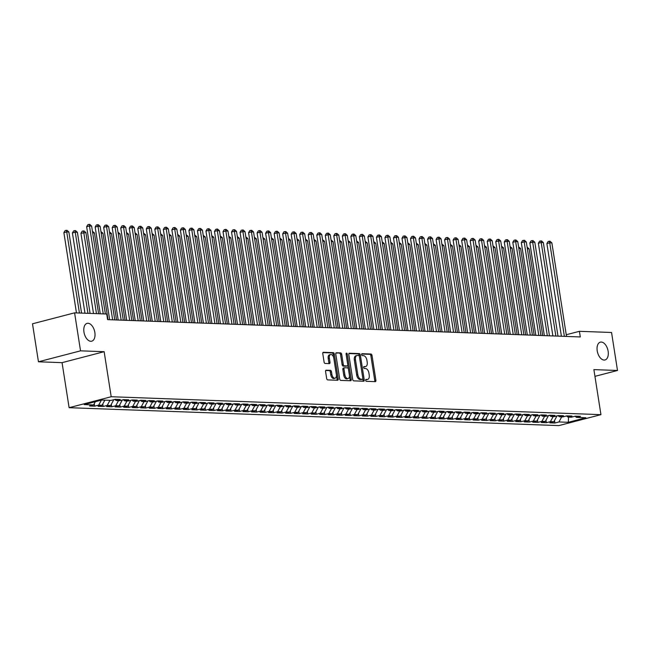 <?xml version="1.0" encoding="UTF-8"?>
<svg xmlns="http://www.w3.org/2000/svg" width="650" height="650" viewBox="0 0 650 650"><rect width="100%" height="100%" fill="white"/><g stroke="black" fill="none" stroke-linecap="round" stroke-linejoin="round"><path stroke-width="0.97" d="M365.658 380.339A0.991 0.569 75.4 0 0 366.397 381.322L375.286 381.648A1.414 0.812 75.4 0 0 375.424 381.639A1.414 0.812 75.4 0 0 375.903 380.299L372.011 355.436A1.414 0.812 75.4 0 0 370.955 354.023L362.066 353.697A0.991 0.569 75.4 0 0 361.969 353.714A0.991 0.569 75.4 0 0 361.636 354.648A0.991 0.569 75.4 0 0 362.375 355.631L363.521 355.68A4.518 2.608 75.4 0 1 366.892 360.197L367.217 362.269A4.518 2.608 75.4 0 1 365.674 366.543A4.518 2.608 75.4 0 1 365.227 366.592L364.081 366.543A0.991 0.569 75.4 0 0 363.984 366.559A0.991 0.569 75.4 0 0 363.642 367.494A0.991 0.569 75.4 0 0 364.382 368.477L365.536 368.526A4.518 2.608 75.4 0 1 368.899 373.043L369.224 375.115A4.518 2.608 75.4 0 1 367.689 379.389A4.518 2.608 75.4 0 1 367.242 379.438L366.088 379.389A0.991 0.569 75.4 0 0 365.991 379.405A0.991 0.569 75.4 0 0 365.658 380.339M94.859 332.475A9.206 5.306 75.4 0 0 87.092 323.367A9.206 5.306 75.4 0 0 83.956 332.077A9.206 5.306 75.4 0 0 91.723 341.185A9.206 5.306 75.4 0 0 94.859 332.475M608.132 351.252A9.206 5.306 75.4 0 0 600.356 342.144A9.206 5.306 75.4 0 0 597.22 350.854A9.206 5.306 75.4 0 0 604.996 359.962A9.206 5.306 75.4 0 0 608.132 351.252M326.194 370.175A1.414 0.812 75.4 0 0 326.056 370.191A1.414 0.812 75.4 0 0 325.577 371.524L326.666 378.503A1.414 0.812 75.4 0 0 327.722 379.909L337.594 380.274A1.414 0.812 75.4 0 0 337.732 380.258A1.414 0.812 75.4 0 0 338.211 378.918L334.319 354.055A1.414 0.812 75.4 0 0 333.271 352.649L323.399 352.284A1.414 0.812 75.4 0 0 323.253 352.3A1.414 0.812 75.4 0 0 322.774 353.632L324.098 362.058A1.414 0.812 75.4 0 0 325.146 363.472L329.371 363.626A1.414 0.812 75.4 0 0 329.509 363.61A1.414 0.812 75.4 0 0 329.997 362.277L329.339 358.101A3.778 2.178 75.4 0 1 330.623 354.526A3.778 2.178 75.4 0 1 333.816 358.264L336.375 374.627A3.778 2.178 75.4 0 1 335.091 378.202A3.778 2.178 75.4 0 1 331.906 374.465L331.476 371.743A1.414 0.812 75.4 0 0 330.419 370.329L325.926 370.24M80.535 350.838L38.447 361.79L62.059 362.651L104.146 351.699L80.535 350.838L74.587 312.845L106.722 314.023L107.599 319.646L580.296 336.944L579.418 331.313L566.247 334.742M104.146 351.699L111.199 396.736L600.941 414.651L558.854 425.604L69.111 407.688L111.199 396.736M594.945 376.35L617.5 370.484L593.889 369.614L600.941 414.651M617.5 370.484L611.553 332.491L579.418 331.313M352.69 379.454A1.414 0.812 75.4 0 0 353.738 380.859L363.61 381.225A1.414 0.812 75.4 0 0 363.756 381.209A1.414 0.812 75.4 0 0 364.236 379.876L360.344 355.014A1.414 0.812 75.4 0 0 359.287 353.6L349.416 353.234A1.414 0.812 75.4 0 0 349.277 353.251A1.414 0.812 75.4 0 0 348.798 354.591L352.69 379.454M350.602 380.746L340.73 380.388A1.414 0.812 75.4 0 1 339.682 378.974L335.782 354.112A1.414 0.812 75.4 0 1 336.269 352.779A1.414 0.812 75.4 0 1 336.408 352.763L340.632 352.918A1.414 0.812 75.4 0 1 341.681 354.331L343.265 364.414A1.414 0.812 75.4 0 0 344.313 365.82L347.116 365.926A1.414 0.812 75.4 0 0 347.254 365.909A1.414 0.812 75.4 0 0 347.742 364.577L346.092 354.079A0.991 0.569 75.4 0 1 346.434 353.145A0.991 0.569 75.4 0 1 347.262 354.12L351.227 379.397A1.414 0.812 75.4 0 1 350.74 380.729A1.414 0.812 75.4 0 1 350.602 380.746M554.523 420.501L554.913 423.012L558.951 421.956L568.327 422.297L585.845 417.739L576.469 417.398L580.507 416.349L575.396 416.163L571.358 417.211L567.946 417.089L571.984 416.041L566.873 415.854L562.835 416.902L559.423 416.772L563.461 415.724L558.35 415.537L554.312 416.585L550.899 416.463L554.938 415.415L549.827 415.228L545.789 416.276L542.376 416.154L546.414 415.098L541.304 414.911L537.266 415.967L533.853 415.838L537.891 414.789L532.781 414.602L528.742 415.651L525.33 415.529L529.368 414.481L524.258 414.294L520.219 415.342L516.807 415.22L520.845 414.164L515.734 413.977L511.696 415.033L508.284 414.903L512.322 413.855L507.211 413.668L503.173 414.716L499.761 414.594L503.799 413.546L498.688 413.359L494.65 414.408L491.238 414.277L495.276 413.229L490.165 413.043L486.127 414.091L482.714 413.969L486.753 412.921L481.634 412.734L477.604 413.782L474.191 413.66L478.229 412.604L473.111 412.417L469.081 413.473L465.668 413.343L469.706 412.295L464.587 412.108L460.549 413.156L457.145 413.034L461.183 411.986L456.064 411.799L452.026 412.848L448.622 412.726L452.66 411.669L447.541 411.483L443.503 412.539L440.099 412.409L444.137 411.361L439.018 411.174L434.98 412.222L431.576 412.1L435.614 411.052L430.495 410.865L426.457 411.913L423.052 411.783L427.091 410.735L421.972 410.548L417.934 411.596L414.529 411.474L418.567 410.426L413.449 410.239L409.411 411.287L406.006 411.166L410.044 410.109L404.926 409.923L400.887 410.979L397.483 410.849L401.521 409.801L396.402 409.614L392.364 410.662L388.96 410.54L392.998 409.492L387.879 409.305L383.841 410.353L380.437 410.231L384.475 409.175L379.356 408.988L375.318 410.044L371.914 409.914L375.952 408.866L370.833 408.679L366.795 409.727L363.391 409.606L367.429 408.558L362.31 408.371L358.272 409.419L354.868 409.297L358.906 408.241L353.787 408.054L349.749 409.102L346.344 408.98L350.382 407.932L345.264 407.745L341.226 408.793L337.821 408.671L341.859 407.615L336.741 407.428L332.702 408.484L329.298 408.354L333.336 407.306L328.217 407.119L324.179 408.168L320.775 408.046L324.813 406.998L319.694 406.811L315.656 407.859L312.252 407.737L316.29 406.681L311.171 406.494L307.133 407.55L303.729 407.42L307.767 406.372L302.648 406.185L298.61 407.233L295.206 407.111L299.244 406.063L294.125 405.876L290.087 406.924L286.683 406.803L290.721 405.746L285.602 405.559L281.564 406.608L278.159 406.486L282.197 405.438L277.079 405.251L273.041 406.299L269.636 406.177L273.674 405.121L268.556 404.934L264.517 405.99L261.113 405.86L265.151 404.812L260.033 404.625L255.994 405.673L252.59 405.551L256.62 404.503L251.509 404.316L247.471 405.364L244.059 405.243L248.097 404.186L242.986 403.999L238.948 405.056L235.536 404.926L239.574 403.877L234.463 403.691L230.425 404.739L227.012 404.617L231.051 403.569L225.94 403.382L221.902 404.43L218.489 404.308L222.528 403.252L217.417 403.065L213.379 404.113L209.966 403.991L214.004 402.943L208.894 402.756L204.856 403.804L201.443 403.683L205.481 402.626L200.371 402.439L196.332 403.496L192.92 403.366L196.958 402.317L191.847 402.131L187.809 403.179L184.397 403.057L188.435 402.009L183.324 401.822L179.286 402.87L175.874 402.748L179.912 401.692L174.801 401.505L170.763 402.561L167.351 402.431L171.389 401.383L166.278 401.196L162.24 402.244L158.827 402.123L162.866 401.074L157.755 400.887L153.717 401.936L150.304 401.814L154.343 400.757L149.232 400.571L145.194 401.627L141.781 401.497L145.819 400.449L140.709 400.262L136.671 401.31L133.258 401.188L137.296 400.132L132.186 399.945L128.148 401.001L124.735 400.871L128.773 399.823L123.662 399.636L119.624 400.684L116.212 400.562L120.25 399.514L115.139 399.327L111.101 400.376L101.725 400.034L84.207 404.592L93.584 404.934L95.322 401.7M554.913 423.012L549.803 422.825L553.841 421.769L550.428 421.647L553.174 416.544M546 420.192L546.39 422.695L550.428 421.647M546.39 422.695L541.279 422.508L545.317 421.46L541.905 421.33L544.651 416.236M537.477 419.876L537.867 422.386L541.905 421.33M537.867 422.386L532.756 422.199L536.794 421.143L533.382 421.021L536.128 415.927M528.954 419.567L529.344 422.069L533.382 421.021M529.344 422.069L524.233 421.882L528.271 420.834L524.859 420.712L527.605 415.61M520.431 419.258L520.821 421.761L524.859 420.712M520.821 421.761L515.71 421.574L519.748 420.526L516.336 420.396L519.082 415.301M511.907 418.941L512.298 421.452L516.336 420.396M512.298 421.452L507.187 421.265L511.225 420.209L507.812 420.087L510.559 414.984M503.384 418.632L503.774 421.135L507.812 420.087M503.774 421.135L498.664 420.948L502.702 419.9L499.289 419.778L502.036 414.676M494.861 418.316L495.251 420.826L499.289 419.778M495.251 420.826L490.141 420.639L494.179 419.591L490.766 419.461L493.512 414.367M486.338 418.007L486.728 420.517L490.766 419.461M486.728 420.517L481.618 420.331L485.656 419.274L482.243 419.152L484.989 414.05M477.815 417.698L478.205 420.201L482.243 419.152M478.205 420.201L473.094 420.014L477.132 418.966L473.72 418.836L476.466 413.741M469.292 417.381L469.682 419.892L473.72 418.836M469.682 419.892L464.571 419.705L468.609 418.649L465.197 418.527L467.943 413.433M460.769 417.073L461.159 419.575L465.197 418.527M461.159 419.575L456.048 419.388L460.086 418.34L456.674 418.218L459.42 413.116M452.246 416.764L452.636 419.266L456.674 418.218M452.636 419.266L447.525 419.079L451.563 418.031L448.151 417.901L450.897 412.807M443.723 416.447L444.113 418.957L448.151 417.901M444.113 418.957L439.002 418.771L443.04 417.714L439.628 417.593L442.374 412.49M435.199 416.138L435.589 418.641L439.628 417.593M435.589 418.641L430.479 418.454L434.517 417.406L431.104 417.284L433.851 412.181M426.676 415.821L427.066 418.332L431.104 417.284M427.066 418.332L421.956 418.145L425.994 417.097L422.581 416.967L425.327 411.873M418.153 415.512L418.543 418.023L422.581 416.967M418.543 418.023L413.433 417.836L417.471 416.78L414.058 416.658L416.804 411.556M409.63 415.204L410.02 417.706L414.058 416.658M410.02 417.706L404.909 417.519L408.947 416.471L405.535 416.349L408.281 411.247M401.107 414.887L401.497 417.398L405.535 416.349M401.497 417.398L396.386 417.211L400.424 416.154L397.012 416.032L399.758 410.938M392.584 414.578L392.974 417.081L397.012 416.032M392.974 417.081L387.863 416.894L391.893 415.846L388.489 415.724L391.235 410.621M384.061 414.269L384.451 416.772L388.489 415.724M384.451 416.772L379.34 416.585L383.37 415.537L379.966 415.407L382.712 410.312M375.537 413.952L375.928 416.463L379.966 415.407M375.928 416.463L370.809 416.276L374.847 415.22L371.442 415.098L374.189 409.996M367.014 413.644L367.404 416.146L371.442 415.098M367.404 416.146L362.286 415.959L366.324 414.911L362.919 414.789L365.666 409.687M358.491 413.327L358.881 415.838L362.919 414.789M358.881 415.838L353.762 415.651L357.801 414.602L354.396 414.473L357.142 409.378M349.968 413.018L350.358 415.529L354.396 414.473M350.358 415.529L345.239 415.342L349.277 414.286L345.873 414.164L348.619 409.061M341.445 412.709L341.835 415.212L345.873 414.164M341.835 415.212L336.716 415.025L340.754 413.977L337.35 413.855L340.096 408.752M332.922 412.392L333.312 414.903L337.35 413.855M333.312 414.903L328.193 414.716L332.231 413.66L328.827 413.538L331.573 408.444M324.391 412.084L324.789 414.586L328.827 413.538M324.789 414.586L319.67 414.399L323.708 413.351L320.304 413.229L323.05 408.127M315.868 411.775L316.266 414.277L320.304 413.229M316.266 414.277L311.147 414.091L315.185 413.043L311.781 412.912L314.527 407.818M307.344 411.458L307.743 413.969L311.781 412.912M307.743 413.969L302.624 413.782L306.662 412.726L303.257 412.604L306.004 407.509M298.821 411.149L299.219 413.652L303.257 412.604M299.219 413.652L294.101 413.465L298.139 412.417L294.734 412.295L297.481 407.192M290.298 410.832L290.696 413.343L294.734 412.295M290.696 413.343L285.577 413.156L289.616 412.108L286.211 411.978L288.957 406.884M281.775 410.524L282.173 413.034L286.211 411.978M282.173 413.034L277.054 412.848L281.092 411.791L277.688 411.669L280.434 406.567M273.252 410.215L273.65 412.717L277.688 411.669M273.65 412.717L268.531 412.531L272.569 411.483L269.165 411.361L271.911 406.258M264.729 409.898L265.127 412.409L269.165 411.361M265.127 412.409L260.008 412.222L264.046 411.166L260.642 411.044L263.388 405.949M256.206 409.589L256.604 412.092L260.642 411.044M256.604 412.092L251.485 411.905L255.523 410.857L252.119 410.735L254.865 405.632M247.682 409.281L248.081 411.783L252.119 410.735M248.081 411.783L242.962 411.596L247 410.548L243.596 410.418L246.342 405.324M239.159 408.964L239.557 411.474L243.596 410.418M239.557 411.474L234.439 411.287L238.477 410.231L235.072 410.109L237.811 405.015M230.636 408.655L231.034 411.158L235.072 410.109M231.034 411.158L225.916 410.971L229.954 409.923L226.549 409.801L229.287 404.698M222.113 408.338L222.511 410.849L226.549 409.801M222.511 410.849L217.393 410.662L221.431 409.614L218.026 409.484L220.764 404.389M213.59 408.029L213.988 410.54L218.026 409.484M213.988 410.54L208.869 410.353L212.908 409.297L209.503 409.175L212.241 404.072M205.067 407.721L205.465 410.223L209.503 409.175M205.465 410.223L200.346 410.036L204.384 408.988L200.98 408.866L203.718 403.764M196.544 407.404L196.942 409.914L200.98 408.866M196.942 409.914L191.823 409.727L195.861 408.679L192.457 408.549L195.195 403.455M188.021 407.095L188.419 409.598L192.457 408.549M188.419 409.598L183.3 409.411L187.338 408.363L183.934 408.241L186.672 403.138M179.498 406.786L179.896 409.289L183.934 408.241M179.896 409.289L174.777 409.102L178.815 408.054L175.411 407.924L178.149 402.829M170.974 406.469L171.373 408.98L175.411 407.924M171.373 408.98L166.254 408.793L170.292 407.737L166.879 407.615L169.626 402.521M162.451 406.161L162.849 408.663L166.879 407.615M162.849 408.663L157.731 408.476L161.769 407.428L158.356 407.306L161.102 402.204M153.928 405.844L154.326 408.354L158.356 407.306M154.326 408.354L149.207 408.168L153.246 407.119L149.833 406.989L152.579 401.895M145.405 405.535L145.795 408.046L149.833 406.989M145.795 408.046L140.684 407.859L144.722 406.803L141.31 406.681L144.056 401.578M136.882 405.226L137.272 407.729L141.31 406.681M137.272 407.729L132.161 407.542L136.199 406.494L132.787 406.372L135.533 401.269M128.359 404.909L128.749 407.42L132.787 406.372M128.749 407.42L123.638 407.233L127.676 406.185L124.264 406.055L127.01 400.961M119.836 404.601L120.226 407.103L124.264 406.055M120.226 407.103L115.115 406.916L119.153 405.868L115.741 405.746L118.487 400.644M111.312 404.292L111.702 406.794L115.741 405.746M111.702 406.794L106.592 406.608L110.63 405.559L107.218 405.429L109.964 400.335M102.789 403.975L103.179 406.486L107.218 405.429M103.179 406.486L98.069 406.299L102.107 405.243L98.694 405.121L101.392 400.124M94.266 403.666L94.656 406.169L98.694 405.121M94.656 406.169L89.546 405.982L93.584 404.934M116.212 400.562L114.806 399.409M124.735 400.871L123.329 399.726M102.107 405.243L104.853 400.148M133.258 401.188L131.852 400.034M110.63 405.559L113.799 399.677M141.781 401.497L140.376 400.343M119.153 405.868L122.322 399.986M150.304 401.814L148.899 400.66M127.676 406.185L130.845 400.294M158.827 402.123L157.422 400.969M136.199 406.494L139.368 400.611M167.351 402.431L165.945 401.286M144.722 406.803L147.891 400.92M175.874 402.748L174.468 401.594M153.246 407.119L156.414 401.229M184.397 403.057L182.991 401.903M161.769 407.428L164.938 401.546M192.92 403.366L191.514 402.22M170.292 407.737L173.461 401.854M201.443 403.683L200.037 402.529M178.815 408.054L181.984 402.171M209.966 403.991L208.561 402.838M187.338 408.363L190.507 402.48M218.489 404.308L217.084 403.154M195.861 408.679L199.03 402.789M227.012 404.617L225.607 403.463M204.384 408.988L207.553 403.106M235.536 404.926L234.13 403.78M212.908 409.297L216.076 403.414M244.059 405.243L242.653 404.089M221.431 409.614L224.599 403.723M252.59 405.551L251.176 404.398M229.954 409.923L233.123 404.04M261.113 405.86L259.699 404.714M238.477 410.231L241.646 404.349M269.636 406.177L268.223 405.023M247 410.548L250.169 404.666M278.159 406.486L276.746 405.332M255.523 410.857L258.692 404.974M286.683 406.803L285.269 405.649M264.046 411.166L267.215 405.283M295.206 407.111L293.792 405.957M272.569 411.483L275.738 405.6M303.729 407.42L302.315 406.274M281.092 411.791L284.261 405.909M312.252 407.737L310.838 406.583M289.616 412.108L292.784 406.217M320.775 408.046L319.361 406.892M298.139 412.417L301.308 406.534M329.298 408.354L327.884 407.209M306.662 412.726L309.831 406.843M337.821 408.671L336.408 407.517M315.185 413.043L318.354 407.16M346.344 408.98L344.931 407.826M323.708 413.351L326.877 407.469M354.868 409.297L353.462 408.143M332.231 413.66L335.4 407.777M363.391 409.606L361.985 408.452M340.754 413.977L343.923 408.094M371.914 409.914L370.508 408.769M349.277 414.286L352.446 408.403M380.437 410.231L379.031 409.077M357.801 414.602L360.969 408.712M388.96 410.54L387.554 409.386M366.324 414.911L369.493 409.029M397.483 410.849L396.077 409.703M374.847 415.22L378.016 409.338M406.006 411.166L404.601 410.012M383.37 415.537L386.539 409.654M414.529 411.474L413.124 410.321M391.893 415.846L395.062 409.963M423.052 411.783L421.647 410.637M400.424 416.154L403.585 410.272M431.576 412.1L430.17 410.946M408.947 416.471L412.108 410.589M440.099 412.409L438.693 411.263M417.471 416.78L420.631 410.898M448.622 412.726L447.216 411.572M425.994 417.097L429.154 411.206M457.145 413.034L455.739 411.881M434.517 417.406L437.686 411.523M465.668 413.343L464.262 412.197M443.04 417.714L446.209 411.832M474.191 413.66L472.786 412.506M451.563 418.031L454.732 412.149M482.714 413.969L481.309 412.815M460.086 418.34L463.255 412.457M491.238 414.277L489.832 413.132M468.609 418.649L471.778 412.766M499.761 414.594L498.355 413.441M477.132 418.966L480.301 413.083M508.284 414.903L506.878 413.749M485.656 419.274L488.824 413.392M516.807 415.22L515.401 414.066M494.179 419.591L497.348 413.701M525.33 415.529L523.924 414.375M502.702 419.9L505.871 414.017M533.853 415.838L532.447 414.692M511.225 420.209L514.394 414.326M542.376 416.154L540.971 415.001M519.748 420.526L522.917 414.643M550.899 416.463L549.494 415.309M528.271 420.834L531.44 414.952M559.423 416.772L558.017 415.626M536.794 421.143L539.963 415.261M567.946 417.089L566.54 415.935M545.317 421.46L548.486 415.577M576.469 417.398L575.063 416.244M553.841 421.769L557.009 415.886M74.587 312.845L32.5 323.798L38.447 361.79M62.059 362.651L69.111 407.688M561.364 336.009L560.56 336.221M568.327 422.297L568.523 417.105M558.951 421.956L561.697 416.861M365.698 379.714L366.104 379.73A4.518 2.608 75.4 0 0 366.551 379.681L367.689 379.389M365.674 366.543L364.536 366.836A4.518 2.608 75.4 0 1 364.089 366.884L363.691 366.868M374.644 381.631A1.414 0.812 75.4 0 0 374.766 380.599L370.874 355.737A1.414 0.812 75.4 0 0 369.817 354.323L361.676 354.023M359.352 356.241L359.206 355.306A1.414 0.812 75.4 0 0 358.15 353.892L348.92 353.559M362.968 381.201A1.414 0.812 75.4 0 0 363.098 380.169L362.846 378.56M362.391 379.259A0.991 0.569 75.4 0 0 362.489 379.243A0.991 0.569 75.4 0 0 362.822 378.308L359.409 356.484A0.991 0.569 75.4 0 0 358.67 355.501L357.459 355.452A4.518 2.608 75.4 0 0 357.012 355.501A4.518 2.608 75.4 0 0 355.469 359.775L357.809 374.692A4.518 2.608 75.4 0 0 361.181 379.21L362.391 379.259L361.254 379.551A0.991 0.569 75.4 0 0 361.351 379.543A0.991 0.569 75.4 0 0 361.441 379.502M356.322 355.753A4.518 2.608 75.4 0 0 355.875 355.802A4.518 2.608 75.4 0 0 354.331 360.076L355.469 359.775M361.254 379.551L360.043 379.511A4.518 2.608 75.4 0 1 356.671 374.993L354.331 360.076M335.912 353.08L340.632 352.918M346.247 366.153A1.414 0.812 75.4 0 1 346.117 366.21A1.414 0.812 75.4 0 1 345.979 366.218L343.176 366.121A1.414 0.812 75.4 0 1 342.127 364.707L340.543 354.624A1.414 0.812 75.4 0 0 339.495 353.21M347.766 364.869L348.408 368.973M349.432 375.521L350.09 379.689L351.227 379.397M344.898 374.871A3.778 2.178 75.4 0 0 348.091 378.609A3.778 2.178 75.4 0 0 349.375 375.042L348.473 369.273A1.414 0.812 75.4 0 0 347.417 367.859L344.622 367.754A1.414 0.812 75.4 0 0 344.476 367.77A1.414 0.812 75.4 0 0 343.996 369.111L344.898 374.871L343.761 375.172A3.778 2.178 75.4 0 0 346.954 378.909L348.091 378.609M344.354 367.827L343.484 368.054A1.414 0.812 75.4 0 0 343.338 368.071A1.414 0.812 75.4 0 0 342.859 369.403L343.996 369.111M343.761 375.172L342.859 369.403M349.96 380.721A1.414 0.812 75.4 0 0 350.09 379.689M335.091 378.202L333.954 378.503A3.778 2.178 75.4 0 1 330.769 374.766L330.338 372.036A1.414 0.812 75.4 0 0 329.282 370.622L325.699 370.492M330.623 354.526L329.485 354.819A3.778 2.178 75.4 0 0 328.201 358.394L329.339 358.101M328.729 363.602A1.414 0.812 75.4 0 0 328.859 362.57L328.201 358.394M333.718 357.776L333.182 354.356A1.414 0.812 75.4 0 0 332.134 352.942L322.904 352.609M336.952 380.25A1.414 0.812 75.4 0 0 337.074 379.218L336.432 375.115M542.701 335.562L529.116 248.82L527.353 248.755M527.109 247.179L529.116 248.82M564.379 336.359L549.729 242.824L551.866 242.897L566.508 336.44M561.405 336.253L546.886 243.563L549.729 242.824L549.234 241.239L550.087 241.264L551.866 242.897M546.886 243.563L548.096 241.532L549.234 241.239M534.178 335.254L520.593 248.503L518.83 248.438M518.586 246.87L520.593 248.503M525.655 334.945L512.07 248.194L510.307 248.129M510.063 246.553L512.07 248.194M555.856 336.05L541.206 242.507L543.343 242.588L557.984 336.123M552.882 335.936L538.363 243.246L541.206 242.507L540.711 240.922L541.564 240.955L543.343 242.588M538.363 243.246L539.573 241.223L540.711 240.922M547.332 335.733L532.683 242.198L534.82 242.271L549.461 335.814M544.359 335.627L529.839 242.938L532.683 242.198L532.188 240.614L533.041 240.646L534.82 242.271M529.839 242.938L531.05 240.906L532.188 240.614M517.132 334.628L503.547 247.886L501.784 247.821M501.54 246.244L503.547 247.886M508.609 334.319L495.024 247.569L493.261 247.504M493.017 245.936L495.024 247.569M538.809 335.424L524.16 241.881L526.297 241.963L540.938 335.498M535.836 335.311L521.316 242.629L524.16 241.881L523.664 240.305L524.517 240.329L526.297 241.963M521.316 242.629L522.527 240.597L523.664 240.305M530.286 335.108L515.637 241.572L517.774 241.654L532.415 335.189M527.312 335.002L512.793 242.312L515.637 241.572L515.141 239.988L515.994 240.021L517.774 241.654M512.793 242.312L514.004 240.289L515.141 239.988M500.086 334.002L486.501 247.26L484.738 247.195M484.494 245.619L486.501 247.26M521.763 334.799L507.114 241.264L509.251 241.337L523.892 334.88M518.789 334.693L504.27 242.003L507.114 241.264L506.618 239.679L507.471 239.712L509.251 241.337M504.27 242.003L505.481 239.972L506.618 239.679M491.562 333.694L477.977 246.951L476.214 246.886M475.971 245.31L477.977 246.951M513.24 334.49L498.591 240.947L500.719 241.028L515.369 334.563M510.266 334.376L495.747 241.686L498.591 240.947L498.095 239.363L498.948 239.395L500.719 241.028M495.747 241.686L496.957 239.663L498.095 239.363M483.039 333.385L469.454 246.634L467.691 246.569M467.448 244.993L469.454 246.634M504.717 334.173L490.067 240.638L492.196 240.719L506.846 334.254M501.743 334.067L487.224 241.377L490.067 240.638L489.572 239.054L490.425 239.086L492.196 240.719M487.224 241.377L488.434 239.346L489.572 239.054M474.508 333.068L460.931 246.326L459.168 246.261M458.924 244.684L460.931 246.326M496.194 333.864L481.544 240.329L483.673 240.403L498.323 333.946M493.22 333.759L478.701 241.069L481.544 240.329L481.049 238.745L481.902 238.769L483.673 240.403M478.701 241.069L479.911 239.037L481.049 238.745M465.985 332.759L452.408 246.009L450.645 245.944M450.401 244.376L452.408 246.009M487.671 333.556L473.021 240.012L475.15 240.094L489.799 333.629M484.697 333.442L470.177 240.752L473.021 240.012L472.526 238.428L473.379 238.461L475.15 240.094M470.177 240.752L471.388 238.729L472.526 238.428M457.462 332.451L443.885 245.7L442.122 245.635M441.878 244.059L443.885 245.7M479.148 333.239L464.498 239.704L466.627 239.777L481.276 333.32M476.174 333.133L461.654 240.443L464.498 239.704L464.003 238.119L464.856 238.152L466.627 239.777M461.654 240.443L462.865 238.412L464.003 238.119M448.939 332.134L435.362 245.391L433.599 245.326M433.355 243.75L435.362 245.391M470.624 332.93L455.975 239.387L458.104 239.468L472.753 333.003M467.651 332.816L453.131 240.134L455.975 239.387L455.479 237.811L456.324 237.835L458.104 239.468M453.131 240.134L454.342 238.103L455.479 237.811M440.416 331.825L426.839 245.074L425.076 245.009M424.832 243.441L426.839 245.074M462.101 332.613L447.452 239.078L449.581 239.159L464.23 332.694M459.128 332.507L444.608 239.818L447.452 239.078L446.956 237.494L447.801 237.526L449.581 239.159M444.608 239.818L445.819 237.794L446.956 237.494M431.892 331.508L418.316 244.766L416.552 244.701M416.309 243.124L418.316 244.766M453.578 332.304L438.929 238.769L441.058 238.842L455.707 332.386M450.604 332.199L436.085 239.509L438.929 238.769L438.433 237.185L439.278 237.217L441.058 238.842M436.085 239.509L437.296 237.477L438.433 237.185M423.369 331.199L409.793 244.457L408.029 244.392M407.786 242.816L409.793 244.457M445.055 331.996L430.406 238.453L432.534 238.534L447.184 332.069M442.081 331.882L427.562 239.192L430.406 238.453L429.91 236.868L430.755 236.901L432.534 238.534M427.562 239.192L428.773 237.169L429.91 236.868M414.846 330.891L401.261 244.14L399.506 244.075M399.262 242.499L401.261 244.14M436.532 331.679L421.882 238.144L424.011 238.225L438.661 331.76M433.558 331.573L419.039 238.883L421.882 238.144L421.387 236.559L422.232 236.592L424.011 238.225M419.039 238.883L420.249 236.852L421.387 236.559M406.323 330.574L392.738 243.831L390.983 243.766M390.739 242.19L392.738 243.831M428.009 331.37L413.359 237.835L415.488 237.908L430.137 331.451M425.035 331.264L410.516 238.574L413.359 237.835L412.864 236.251L413.709 236.283L415.488 237.908M410.516 238.574L411.726 236.543L412.864 236.251M397.8 330.265L384.215 243.514L382.46 243.457M382.216 241.881L384.215 243.514M419.486 331.061L404.836 237.518L406.965 237.599L421.614 331.134M416.512 330.947L401.993 238.257L404.836 237.518L404.332 235.934L405.186 235.966L406.965 237.599M401.993 238.257L403.195 236.234L404.332 235.934M389.277 329.956L375.692 243.206L373.937 243.141M373.693 241.564L375.692 243.206M410.963 330.744L396.313 237.209L398.442 237.283L413.091 330.826M407.981 330.639L393.469 237.949L396.313 237.209L395.809 235.625L396.662 235.658L398.442 237.283M393.469 237.949L394.672 235.918L395.809 235.625M380.754 329.639L367.169 242.897L365.414 242.832M365.17 241.256L367.169 242.897M402.439 330.436L387.79 236.893L389.919 236.974L404.568 330.509M399.457 330.322L384.946 237.64L387.79 236.893L387.286 235.316L388.139 235.341L389.919 236.974M384.946 237.64L386.149 235.609L387.286 235.316M372.231 329.331L358.646 242.58L356.891 242.515M356.647 240.947L358.646 242.58M393.916 330.119L379.267 236.584L381.396 236.665L396.045 330.2M390.934 330.013L376.423 237.323L379.267 236.584L378.763 234.999L379.616 235.032L381.396 236.665M376.423 237.323L377.626 235.3L378.763 234.999M363.707 329.014L350.123 242.271L348.368 242.206M348.124 240.63L350.123 242.271M385.393 329.81L370.744 236.275L372.873 236.348L387.522 329.891M382.411 329.704L367.9 237.014L370.744 236.275L370.24 234.691L371.093 234.723L372.873 236.348M367.9 237.014L369.102 234.983L370.24 234.691M355.184 328.705L341.599 241.963L339.844 241.898M339.601 240.321L341.599 241.963M376.87 329.501L362.221 235.958L364.349 236.039L378.999 329.574M373.888 329.387L359.377 236.697L362.221 235.958L361.717 234.374L362.57 234.406L364.349 236.039M359.377 236.697L360.579 234.674L361.717 234.374M346.661 328.396L333.076 241.646L331.321 241.581M331.077 240.004L333.076 241.646M338.138 328.079L324.553 241.337L322.798 241.272M322.554 239.696L324.553 241.337M329.615 327.771L316.03 241.02L314.275 240.963M314.031 239.387L316.03 241.02M321.092 327.462L307.507 240.711L305.752 240.646M305.508 239.07L307.507 240.711M312.569 327.145L298.984 240.403L297.229 240.338M296.985 238.761L298.984 240.403M304.046 326.836L290.461 240.086L288.706 240.021M288.462 238.453L290.461 240.086M295.523 326.519L281.938 239.777L280.183 239.712M279.939 238.136L281.938 239.777M286.999 326.211L273.414 239.468L271.659 239.403M271.416 237.827L273.414 239.468M278.476 325.902L264.891 239.151L263.136 239.086M262.892 237.51L264.891 239.151M269.953 325.585L256.368 238.842L254.613 238.778M254.369 237.201L256.368 238.842M261.43 325.276L247.845 238.526L246.09 238.469M245.846 236.893L247.845 238.526M252.907 324.967L239.322 238.217L237.567 238.152M237.323 236.576L239.322 238.217M244.384 324.651L230.799 237.908L229.044 237.843M228.8 236.267L230.799 237.908M235.861 324.342L222.276 237.591L220.521 237.526M220.277 235.958L222.276 237.591M227.338 324.025L213.752 237.283L211.998 237.217M211.754 235.641L213.752 237.283M218.814 323.716L205.229 236.974L203.474 236.909M203.222 235.332L205.229 236.974M210.291 323.408L196.706 236.657L194.951 236.592M194.699 235.016L196.706 236.657M201.768 323.091L188.183 236.348L186.428 236.283M186.176 234.707L188.183 236.348M193.245 322.782L179.66 236.031L177.905 235.974M177.653 234.398L179.66 236.031M184.722 322.473L171.137 235.722L169.382 235.658M169.13 234.081L171.137 235.722M176.199 322.156L162.614 235.414L160.859 235.349M160.607 233.773L162.614 235.414M167.676 321.848L154.091 235.097L152.336 235.032M152.084 233.464L154.091 235.097M159.153 321.531L145.567 234.788L143.812 234.723M143.561 233.147L145.567 234.788M150.629 321.222L137.044 234.479L135.289 234.414M135.037 232.838L137.044 234.479M142.106 320.913L128.521 234.162L126.766 234.097M126.514 232.521L128.521 234.162M133.583 320.596L119.998 233.854L118.243 233.789M117.991 232.213L119.998 233.854M368.347 329.184L353.697 235.649L355.826 235.731L370.476 329.266M365.365 329.079L350.854 236.389L353.697 235.649L353.194 234.065L354.047 234.097L355.826 235.731M350.854 236.389L352.056 234.357L353.194 234.065M359.824 328.876L345.174 235.341L347.303 235.414L361.952 328.957M356.842 328.77L342.331 236.08L345.174 235.341L344.671 233.756L345.524 233.789L347.303 235.414M342.331 236.08L343.533 234.049L344.671 233.756M351.301 328.567L336.651 235.024L338.78 235.105L353.429 328.64M348.319 328.453L333.808 235.763L336.651 235.024L336.148 233.439L337.001 233.472L338.78 235.105M333.808 235.763L335.01 233.74L336.148 233.439M342.777 328.25L328.128 234.715L330.257 234.788L344.906 328.331M339.796 328.144L325.284 235.454L328.128 234.715L327.624 233.131L328.477 233.163L330.257 234.788M325.284 235.454L326.487 233.423L327.624 233.131M334.254 327.941L319.605 234.406L321.734 234.479L336.383 328.014M331.273 327.827L316.761 235.146L319.605 234.406L319.101 232.822L319.954 232.846L321.734 234.479M316.761 235.146L317.964 233.114L319.101 232.822M325.731 327.624L311.082 234.089L313.211 234.171L327.86 327.706M322.749 327.519L308.238 234.829L311.082 234.089L310.578 232.505L311.431 232.537L313.211 234.171M308.238 234.829L309.441 232.806L310.578 232.505M317.208 327.316L302.559 233.781L304.688 233.854L319.337 327.397M314.226 327.21L299.715 234.52L302.559 233.781L302.055 232.196L302.908 232.229L304.688 233.854M299.715 234.52L300.918 232.489L302.055 232.196M308.685 327.007L294.036 233.464L296.164 233.545L310.814 327.08M305.703 326.893L291.192 234.203L294.036 233.464L293.532 231.879L294.385 231.912L296.164 233.545M291.192 234.203L292.394 232.18L293.532 231.879M300.162 326.69L285.512 233.155L287.641 233.236L302.291 326.771M297.18 326.584L282.669 233.894L285.512 233.155L285.009 231.571L285.862 231.603L287.641 233.236M282.669 233.894L283.871 231.863L285.009 231.571M291.639 326.381L276.989 232.846L279.118 232.919L293.767 326.463M288.657 326.276L274.146 233.586L276.989 232.846L276.486 231.262L277.339 231.294L279.118 232.919M274.146 233.586L275.348 231.554L276.486 231.262M283.116 326.072L268.466 232.529L270.595 232.611L285.244 326.146M280.134 325.959L265.623 233.269L268.466 232.529L267.963 230.945L268.816 230.977L270.595 232.611M265.623 233.269L266.825 231.246L267.963 230.945M274.592 325.756L259.943 232.221L262.072 232.294L276.721 325.837M271.611 325.65L257.099 232.96L259.943 232.221L259.439 230.636L260.293 230.669L262.072 232.294M257.099 232.96L258.302 230.929L259.439 230.636M266.069 325.447L251.42 231.912L253.549 231.985L268.198 325.52M263.088 325.333L248.576 232.651L251.42 231.912L250.916 230.328L251.769 230.352L253.549 231.985M248.576 232.651L249.779 230.62L250.916 230.328M257.546 325.13L242.897 231.595L245.026 231.676L259.675 325.211M254.564 325.024L240.053 232.334L242.897 231.595L242.393 230.011L243.246 230.043L245.026 231.676M240.053 232.334L241.256 230.311L242.393 230.011M249.023 324.821L234.374 231.286L236.502 231.359L251.152 324.902M246.041 324.716L231.53 232.026L234.374 231.286L233.87 229.702L234.723 229.734L236.502 231.359M231.53 232.026L232.732 229.994L233.87 229.702M240.5 324.512L225.851 230.969L227.979 231.051L242.629 324.586M237.518 324.399L223.007 231.709L225.851 230.969L225.347 229.385L226.2 229.418L227.979 231.051M223.007 231.709L224.209 229.686L225.347 229.385M231.977 324.196L217.328 230.661L219.456 230.742L234.106 324.277M228.995 324.09L214.484 231.4L217.328 230.661L216.824 229.076L217.677 229.109L219.456 230.742M214.484 231.4L215.686 229.369L216.824 229.076M223.454 323.887L208.804 230.352L210.933 230.425L225.582 323.968M220.472 323.781L205.961 231.091L208.804 230.352L208.301 228.768L209.154 228.8L210.933 230.425M205.961 231.091L207.163 229.06L208.301 228.768M214.922 323.578L200.281 230.035L202.41 230.116L217.059 323.651M211.949 323.464L197.438 230.774L200.281 230.035L199.778 228.451L200.631 228.483L202.41 230.116M197.438 230.774L198.64 228.751L199.778 228.451M206.399 323.261L191.758 229.726L193.887 229.799L208.536 323.342M203.426 323.156L188.914 230.466L191.758 229.726L191.254 228.142L192.107 228.174L193.887 229.799M188.914 230.466L190.117 228.434L191.254 228.142M197.876 322.952L183.235 229.418L185.364 229.491L200.013 323.026M194.903 322.839L180.391 230.157L183.235 229.418L182.731 227.833L183.584 227.857L185.364 229.491M180.391 230.157L181.594 228.126L182.731 227.833M189.353 322.636L174.712 229.101L176.841 229.182L191.49 322.717M186.379 322.53L171.868 229.84L174.712 229.101L174.208 227.516L175.061 227.549L176.841 229.182M171.868 229.84L173.071 227.817L174.208 227.516M180.83 322.327L166.189 228.792L168.317 228.865L182.967 322.408M177.856 322.221L163.345 229.531L166.189 228.792L165.685 227.207L166.538 227.24L168.317 228.865M163.345 229.531L164.548 227.5L165.685 227.207M172.307 322.018L157.666 228.475L159.794 228.556L174.444 322.091M169.333 321.904L154.822 229.214L157.666 228.475L157.162 226.891L158.015 226.923L159.794 228.556M154.822 229.214L156.024 227.191L157.162 226.891M163.784 321.701L149.143 228.166L151.271 228.248L165.921 321.783M160.81 321.596L146.299 228.906L149.143 228.166L148.639 226.582L149.492 226.614L151.271 228.248M146.299 228.906L147.501 226.882L148.639 226.582M155.261 321.392L140.619 227.857L142.748 227.931L157.398 321.474M152.287 321.287L137.776 228.597L140.619 227.857L140.116 226.273L140.969 226.306L142.748 227.931M137.776 228.597L138.978 226.566L140.116 226.273M125.06 320.287L111.475 233.537L109.72 233.48M109.468 231.904L111.475 233.537M146.737 321.084L132.096 227.541L134.225 227.622L148.874 321.157M143.764 320.97L129.252 228.28L132.096 227.541L131.593 225.956L132.446 225.989L134.225 227.622M129.252 228.28L130.455 226.257L131.593 225.956M116.537 319.979L102.952 233.228L101.197 233.163M100.945 231.587L102.952 233.228M138.214 320.767L123.573 227.232L125.702 227.305L140.351 320.848M135.241 320.661L120.729 227.971L123.573 227.232L123.069 225.648L123.923 225.68L125.702 227.305M120.729 227.971L121.932 225.94L123.069 225.648M108.014 319.662L94.429 232.919L92.674 232.854M92.422 231.278L94.429 232.919M129.691 320.458L115.05 226.923L117.179 226.996L131.828 320.531M126.718 320.344L112.206 227.662L115.05 226.923L114.546 225.339L115.399 225.363L117.179 226.996M112.206 227.662L113.409 225.631L114.546 225.339M98.605 313.723L85.906 232.602L80.933 233.269L93.502 313.536M80.933 233.269L82.136 231.238L83.273 230.945L83.777 232.529L96.476 313.649M83.273 230.945L84.126 230.977L85.906 232.602M121.168 320.141L106.527 226.606L108.656 226.688L123.305 320.223M118.194 320.036L103.683 227.346L106.527 226.606L106.023 225.022L106.876 225.054L108.656 226.688M103.683 227.346L104.886 225.322L106.023 225.022M90.082 313.414L77.382 232.294L75.254 232.213L72.41 232.952L84.979 313.227M72.41 232.952L73.612 230.929L74.75 230.628L75.254 232.213L87.953 313.332M74.75 230.628L75.603 230.661L77.382 232.294M112.645 319.832L98.004 226.297L100.132 226.371L114.782 319.914M109.671 319.727L95.16 227.037L98.004 226.297L97.5 224.713L98.353 224.746L100.132 226.371M95.16 227.037L96.362 225.006L97.5 224.713M81.559 313.097L68.859 231.985L66.731 231.904L63.887 232.643L76.456 312.91M63.887 232.643L65.089 230.612L66.227 230.319L66.731 231.904L79.43 313.024M66.227 230.319L67.08 230.352L68.859 231.985M103.244 313.893L89.481 225.981L91.609 226.062L105.373 313.974M100.263 313.787L86.637 226.72L89.481 225.981L88.977 224.396L89.83 224.429L91.609 226.062M86.637 226.72L87.839 224.697L88.977 224.396M366.104 379.73L367.242 379.438M364.089 366.884L365.227 366.592M369.817 354.323L370.955 354.023M370.874 355.737L372.011 355.436M374.766 380.599L375.903 380.299M358.15 353.892L359.287 353.6M359.206 355.306L360.344 355.014M363.098 380.169L364.236 379.876M356.671 374.993L357.809 374.692M360.043 379.511L361.181 379.21M340.543 354.624L341.681 354.331M342.127 364.707L343.265 364.414M343.176 366.121L344.313 365.82M345.979 366.218L347.116 365.926M346.149 354.412L347.262 354.12M329.282 370.622L330.419 370.329M330.338 372.036L331.476 371.743M330.769 374.766L331.906 374.465M328.859 362.57L329.997 362.277M332.134 352.942L333.271 352.649M333.182 354.356L334.319 354.055M337.074 379.218L338.211 378.918M361.351 379.543L362.489 379.243M355.875 355.802L357.012 355.501M346.117 366.21L347.254 365.909M343.338 368.071L344.476 367.77"/></g></svg>
